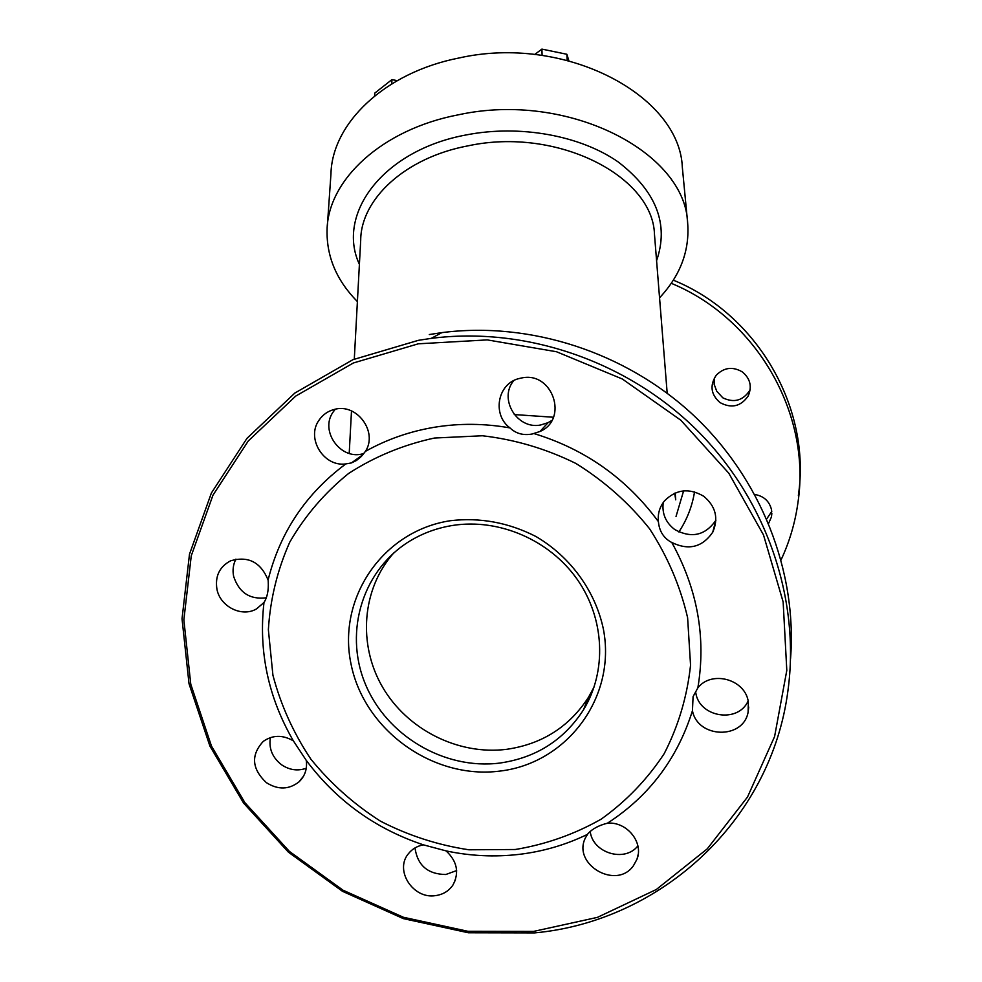 <?xml version="1.0" encoding="UTF-8"?>
<svg xmlns="http://www.w3.org/2000/svg" width="982" height="982" viewBox="0 0 982 982"><rect width="100%" height="100%" fill="white"/><g stroke="black" fill="none" stroke-linecap="round" stroke-linejoin="round"><path stroke-width="1.47" d="M750.223 389.314L749.573 390.701C742.76 400.705 733.836 403.086 722.813 397.82L716.713 391.18L714.123 384.183L714.565 377.616M771.778 511.413L766.746 518.889M748.21 395.955C752.237 386.503 750.248 378.475 742.245 371.859C732.597 366.311 723.906 367.452 716.185 375.308C709.581 385.46 710.87 394.543 720.015 402.583C731.467 408.721 740.858 406.511 748.21 395.955L749.573 390.701M768.636 523.345L771.435 516.974L771.594 510.075C769.532 501.311 763.947 496.119 754.851 494.486M798.354 495.419C811.488 408.267 757.527 314.412 673.308 280.152M781.107 559.801C789.602 541.598 795.236 522.424 797.998 502.281C811.328 413.815 756.692 318.413 671.234 283.295M790.571 658.419C797.212 570.751 760.841 478.394 693.243 415.03C625.362 351.937 530.01 321.298 441.839 332.628L429.306 334.543M306.274 768.243C297.706 771.275 289.432 770.097 281.429 764.683C272.321 757.453 268.638 748.419 270.406 737.58M266.331 597.793C249.931 599.806 239.031 592.674 233.642 576.385C232.403 570.235 233.151 564.49 235.913 559.126M363.966 453.414C341.441 461.368 319.076 431.221 333.242 411.888L335.279 409.212M551.859 420.443L548.091 422.653L540.701 424.973C517.158 429.932 498.255 398.815 513.795 380.586M715.89 520.276L715.817 520.411C705.137 535.558 691.438 538.602 674.732 529.531C665.698 522.571 661.856 513.574 663.231 502.526M748.137 700.939C738.169 723.771 698.926 717.351 695.747 692.519M637.883 845.895C624.785 862.871 592.539 853.002 590.207 831.41M456.642 870.58L445.803 874.508C427.759 874.25 417.497 865.375 414.993 847.92M418.393 340.324L352.919 359.694L294.846 393.058L246.948 438.377L211.363 493.062L189.489 554.216L182.026 618.795L189.023 683.742L209.915 746.087L243.585 803.08L288.45 852.204L342.497 891.312L403.357 918.624L468.353 932.765L534.589 932.9C660.628 921.288 771.435 820.707 788.006 690.186C800.44 598.32 766.021 498.598 696.14 429.416C626 360.504 524.695 326.38 431.27 338.373L418.393 340.324M306.274 760.399L293.36 740.845C282.644 734.696 272.615 734.88 263.25 741.41C250.729 755.035 251.748 768.771 266.318 782.617C278.016 789.994 288.917 789.737 299.007 781.856C304.948 776.136 307.366 768.98 306.274 760.399C336.47 800.711 375.517 828.857 423.402 844.839C417.141 846.018 412.121 849 408.352 853.8C394.383 870.31 412.98 899.168 435.259 895.658C442.894 894.651 448.786 891.116 452.935 885.04C459.466 872.691 457.195 861.312 446.098 850.903L423.402 844.839M263.986 602.482C267.276 597.4 268.687 590.464 268.233 581.688L268.098 580.006C260.709 562.146 248.201 555.751 230.586 560.82C219.489 566.749 214.935 576.213 216.936 589.2C220.152 606.729 241.94 617.604 256.535 608.901L263.986 602.482C258.426 651.25 268.221 697.38 293.36 740.845M345.836 463.909L351.409 462.939L356.491 460.472L361.216 456.581L365.427 451.364C378.23 431.896 356.724 402.804 334.359 409.42C327.878 411.102 322.759 414.699 319.003 420.222C305.893 438.254 323.704 467.174 345.836 463.909C305.893 493.664 279.98 532.367 268.098 580.006M509.965 427.907C515.955 433.639 523.394 435.664 532.281 433.983L540.002 431.466C568.823 419.326 552.657 371.257 521.847 377.923L518.766 378.622C497.408 383.839 492.007 414.809 509.965 427.907C484.592 423.414 459.49 423.181 434.67 427.219C409.875 431.344 386.798 439.396 365.427 451.364M658.406 521.626C659.204 530.661 663.206 537.363 670.375 541.745L671.798 542.481C688.689 550.706 702.339 547.281 712.736 532.232C718.763 518.238 715.731 506.221 703.628 496.205C689.082 487.747 676.033 489.318 664.483 500.894C659.622 506.97 657.596 513.881 658.406 521.626C626.528 478.48 585.051 449.13 533.962 433.565M697.858 687.854L693.071 696.631L692.445 710.735C697.65 738.476 743.337 739.802 748.112 712.146L748.333 701.983C745.424 679.311 711.668 669.957 697.858 687.854C706.218 637.6 697.527 589.139 671.798 542.481M607.416 823.211C598.959 825.31 592.514 828.759 588.083 833.522L585.591 837.536C571.585 864.099 616.242 890.478 633.439 865.719L636.974 859.25C643.861 842.298 626.676 821.308 607.416 823.211C649.016 796.279 677.359 758.791 692.445 710.735M533.557 931.415L467.874 931.292L403.393 917.262L343.013 890.195L289.395 851.394L244.886 802.65L211.498 746.124L190.778 684.27L183.855 619.863L191.257 555.812L212.971 495.173L248.274 440.955L295.778 396.041L353.373 362.984L418.307 343.81L487.256 339.895L556.536 351.752L622.306 378.991L680.833 420.222L728.804 473.214L763.505 534.957L783.145 601.929L786.803 670.387L774.589 736.586L747.486 797.065L707.273 848.841L656.32 889.508L597.412 917.372L533.557 931.415M446.098 850.903C470.145 855.997 494.265 857.188 518.459 854.45C542.653 851.639 565.595 844.962 587.322 834.442M515.243 849.504L468.905 849.786C437.947 845.109 408.463 835.572 380.439 821.148C353.864 804.197 330.676 783.538 310.877 759.16C293.483 733.112 280.827 705.137 272.922 675.223L268.368 629.707C270.246 599.167 277.378 569.99 289.751 542.174C304.997 515.783 324.625 492.878 348.61 473.459C374.694 456.593 403.307 444.772 434.461 438.033L482.408 435.762C514.875 439.519 546.029 448.737 575.857 463.43C604.176 481.008 628.738 502.772 649.519 528.697C667.576 556.45 680.268 586.119 687.609 617.703L690.555 665.195C687.154 696.655 678.366 726.152 664.163 753.71C647.187 779.475 626.197 801.275 601.205 819.135C574.482 834.307 545.82 844.422 515.243 849.504M659.548 297.804C680.44 275.439 689.806 250.459 687.646 222.877C685.227 151.977 567.706 90.933 458.447 114.796C381.446 129.452 327.89 180.197 327.055 230.009C326.515 256.658 336.63 280.508 357.387 301.572M450.689 520.669C480.223 517.305 508.639 522.584 535.939 536.503C570.517 556.794 595.485 591.189 603.439 629.376C616.5 697.527 566.847 763.407 499.85 771.091C433.013 779.745 364.322 730.252 351.102 664.384C336.912 598.664 382.514 530.771 450.689 520.669M682.441 168.425L682.318 167.173C679.654 95.512 565.215 34.039 459.011 57.987C384.134 72.68 331.904 123.769 330.946 174.133L327.362 225.664M499.789 763.063C535.988 757.846 563.877 740.121 583.443 709.888C607.048 671.442 604.814 618.599 577.183 579.306C549.552 540.014 499.212 518.3 453.144 525.37C438.107 527.715 424.175 532.637 411.348 540.161C363.205 568.406 343.651 630.8 364.936 683.018C385.889 735.358 444.146 770.158 499.789 763.063M393.696 553.001C361.916 588.918 357.669 644.266 382.44 686.921C407.149 729.626 458.238 755.453 506.675 749.315C542.125 744.16 569.425 726.754 588.586 697.122L594.233 686.688M374.596 95.954L374.743 93.13L391.941 79.603L397.207 80.647M391.941 79.603L391.757 83.863M534.711 54.489L541.904 49.1L566.872 54.268L568.848 60.7M566.872 54.268L567.142 60.258M541.904 49.1L542.101 55.397M694.544 491.859C692.163 506.43 686.934 519.797 678.857 531.974M683.607 490.877L676.021 516.483M675.174 493.001L675.726 499.838L674.683 493.21M553.418 417.24L514.261 414.564M667.183 393.193L654.478 234.428C653.055 176.183 557.162 126.703 468.279 145.79C405.185 157.55 360.848 199.1 360.701 240.246L354.293 359.105M656.577 260.709C669.159 224.289 656.357 191.355 618.169 161.932C580.264 135.504 519.895 124.407 466.229 134.927C382.82 150.221 336.004 214.162 359.4 264.379M771.435 516.974L771.852 513.476M351.495 410.942L349.211 453.426M441.839 332.628L431.27 338.373M303.548 776.136L299.007 781.856M263.888 602.604L256.535 608.901M362.984 454.641L351.409 462.939M548.091 422.653L540.002 431.466M715.817 520.411L712.736 532.232M748.726 707.015L748.112 712.146M638.165 854.463L636.974 859.25M455.476 879.762L452.935 885.04M682.318 167.173L687.646 222.877M588.586 697.122L583.443 709.888"/></g></svg>
